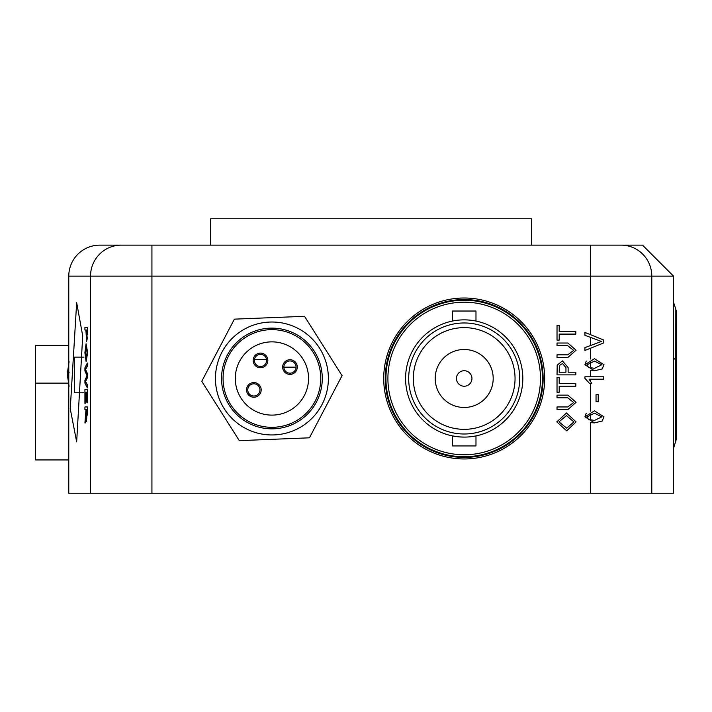 <?xml version="1.0" encoding="UTF-8"?>
<svg xmlns="http://www.w3.org/2000/svg" width="712" height="712" viewBox="0 0 712 712"><rect width="100%" height="100%" fill="white"/><g stroke="black" fill="none" stroke-linecap="round" stroke-linejoin="round"><path stroke-width="1.07" d="M598.205 394.644L598.205 401.639L596.033 401.639L596.033 394.644L598.205 394.644M673.534 427.067L673.534 276.14L151.932 276.14L151.932 245.133L121.227 245.133L642.518 245.133L118.406 245.133M68.779 362.844L68.779 385.21M675.75 441.378L675.83 309.551A6.203 6.168 180 0 1 676.4 312.132L676.4 438.628M675.83 309.551L676.4 311.731M464.197 456.748A78.267 78.267 0 0 0 542.464 378.481A78.267 78.267 0 0 0 464.197 300.215A78.267 78.267 0 0 0 385.931 378.481A78.267 78.267 0 0 0 464.197 456.748M210.663 244.821L210.663 218.771L531.65 218.771L531.65 244.821M68.779 276.14A31.017 31.017 0 0 1 99.796 245.133L121.227 245.133A31.017 30.705 90 0 0 90.522 276.14L68.779 276.14L68.779 362.8M82.717 335.877L76.665 441.885L70.257 408.822L76.665 302.68L82.717 335.877M87.647 415.114L87.647 406.952L87.336 415.114M85.235 422.964L85.885 419.875L85.235 422.964M85.235 409.605L85.983 409.605L84.924 409.605L84.924 406.952L87.336 406.952M87.336 402.85L87.336 389.58L87.336 402.85L87.042 392.241L86.294 392.241L86.294 402.129L86.01 392.241L85.191 392.241L84.924 403.33L84.924 389.58L87.336 389.58M86.294 402.129L87.042 392.241M85.191 403.33L85.502 392.241L86.01 392.241M87.336 387.898L87.647 385.156L85.565 381.498L87.647 377.315L87.647 374.129L85.565 369.439L87.647 365.79L87.647 363.049L87.336 365.79L85.244 369.439L87.336 374.129L87.336 377.315L85.244 381.498L87.336 385.156L87.336 387.898L84.924 383.154L84.924 380.235L87.033 375.714L84.924 370.925L84.924 367.784L87.336 363.049M87.674 352.689L86.072 343.754L87.674 352.689L86.099 361.598L84.888 352.68L86.072 343.754M87.647 334.257L87.647 327.351L87.336 334.257M87.309 337.052L86.624 341.342L87.621 337.052M85.235 330.003L85.894 330.003L84.924 330.003L84.924 327.351L87.336 327.351M68.779 385.254L68.779 493.229L673.534 493.229L673.534 426.728M584.935 416.84L594.476 410.806L603.99 416.84L602.183 421.041L594.476 422.866L584.935 416.84L586.243 413.156M584.935 364.731L594.476 358.706L603.99 364.731L602.183 368.941L594.476 370.765L584.935 364.731L586.243 361.046M588.397 419.368L594.467 420.454L601.818 416.84L594.467 413.218L587.106 416.867L588.397 419.368L589.403 419.849M428.482 332.006A58.615 58.615 0 0 0 464.197 437.097L459.899 436.937M468.719 436.928A58.615 58.615 0 0 0 499.913 332.006M623.908 245.133L590.382 245.133L590.382 334.631M588.397 367.267L594.467 368.353L601.818 364.731L594.467 361.118L587.106 364.758L588.397 367.267L589.403 367.748M86.668 421.424L86.054 417.899M85.894 417.899L85.574 419.875M84.924 422.964L85.983 409.605M86.259 414.642L86.659 418.772L87.042 409.605L86.259 409.605L86.259 414.642L86.57 409.605L87.042 409.605M87.362 352.689L86.099 361.598M85.164 352.663L86.108 358.946L87.078 352.707L86.072 346.406L85.164 352.663L85.814 347.563M86.624 341.342L85.894 330.003M86.17 334.542L86.615 338.69L87.024 336.66L87.042 330.003L86.17 330.003L86.17 334.542L86.481 330.003L87.042 330.003M86.926 338.69L86.481 334.542M603.749 340.024L603.749 342.899L584.935 350.482L584.935 347.607L601.462 341.457L584.935 335.308L584.935 332.433L603.749 340.024M594.476 370.765L591.423 370.587M584.935 376.799L603.749 376.799L603.749 379.211L589.091 379.211L591.868 383.546L589.643 383.546L584.935 378.348L584.935 376.799M594.476 422.866L591.423 422.697M575.839 331.445L575.839 334.097L559.196 334.097L559.196 340.131L557.024 340.131L557.024 325.42L559.196 325.42L559.196 331.445L575.839 331.445M567.722 345.676L557.024 345.676L557.024 343.024L567.847 343.024L576.079 350.215L567.847 357.495L557.024 357.495L557.024 354.843L567.722 354.843L573.667 350.42L567.722 345.676M575.839 372.216L575.839 374.868L557.024 374.868L557.202 365.167L562.436 360.877L568.123 367.606L568.123 372.216L575.839 372.216M565.951 372.216L565.951 367.677L562.507 363.529L559.365 365.55L559.196 372.216L565.951 372.216M575.839 383.546L575.839 386.207L559.196 386.207L559.196 392.232L557.024 392.232L557.024 377.52L559.196 377.52L559.196 383.546L575.839 383.546M567.722 397.786L557.024 397.786L557.024 395.124L567.847 395.124L576.079 402.316L567.847 409.605L557.024 409.605L557.024 406.952L567.722 406.952L573.667 402.529L567.722 397.786M576.079 421.905L566.681 430.831L556.784 421.896L566.467 412.978L576.079 421.905M566.716 428.179L573.908 421.913L566.441 415.63L558.956 421.878L566.716 428.179M475.073 320.889L475.981 321.067L475.981 311.028L452.414 311.028L452.414 321.067M459.552 436.91L452.414 435.904L452.414 445.935L475.981 445.935L475.981 435.904M464.197 386.233A7.752 7.752 0 0 0 471.949 378.481A7.752 7.752 0 0 0 464.197 370.73A7.752 7.752 0 0 0 456.445 378.481A7.752 7.752 0 0 0 464.197 386.233M464.197 349.485A28.996 28.996 0 0 0 435.201 378.481A28.996 28.996 0 0 0 464.197 407.478A28.996 28.996 0 0 0 493.193 378.481A28.996 28.996 0 0 0 464.197 349.485M464.197 322.972A55.509 55.509 0 0 1 519.707 378.481A55.509 55.509 0 0 1 464.197 434A55.509 55.509 0 0 1 408.679 378.481A55.509 55.509 0 0 1 464.197 322.972M464.197 429.345A50.864 50.864 0 0 0 515.052 378.481A50.864 50.864 0 0 0 464.197 327.627A50.864 50.864 0 0 0 413.334 378.481A50.864 50.864 0 0 0 464.197 429.345M464.197 319.866A58.615 58.615 0 0 0 405.582 378.481A58.615 58.615 0 0 0 464.197 437.097A58.615 58.615 0 0 0 522.813 378.481A58.615 58.615 0 0 0 464.197 319.866M464.197 302.191A76.291 76.291 0 0 0 387.907 378.481A76.291 76.291 0 0 0 464.197 454.772A76.291 76.291 0 0 0 540.488 378.481A76.291 76.291 0 0 0 464.197 302.191M260.049 385.993A7.325 7.325 0 0 1 257.771 396.095A7.325 7.325 0 0 1 247.669 393.816A7.325 7.325 0 0 1 249.939 383.715A7.325 7.325 0 0 1 260.049 385.993M248.702 393.166A6.105 6.105 0 0 0 257.121 395.062A6.105 6.105 0 0 0 259.017 386.643A6.105 6.105 0 0 0 250.597 384.747A6.105 6.105 0 0 0 248.702 393.166M263.76 365.585A6.105 6.105 0 0 0 265.656 357.166A6.105 6.105 0 0 0 257.237 355.261A6.105 6.105 0 0 0 255.332 363.69A6.105 6.105 0 0 0 263.76 365.585M266.688 356.507A7.325 7.325 0 0 1 264.41 366.618A7.325 7.325 0 0 1 254.3 364.339A7.325 7.325 0 0 1 256.578 354.238A7.325 7.325 0 0 1 266.688 356.507M296.165 363.147A7.325 7.325 0 0 1 293.887 373.257A7.325 7.325 0 0 1 283.785 370.979A7.325 7.325 0 0 1 286.055 360.868A7.325 7.325 0 0 1 296.165 363.147M284.818 370.329A6.105 6.105 0 0 0 293.237 372.225A6.105 6.105 0 0 0 295.133 363.796A6.105 6.105 0 0 0 286.714 361.901A6.105 6.105 0 0 0 284.818 370.329M302.876 358.91A36.632 36.632 0 0 0 252.342 347.527A36.632 36.632 0 0 0 240.959 398.061A36.632 36.632 0 0 0 291.493 409.445A36.632 36.632 0 0 0 302.876 358.91M230.635 404.585A48.843 48.843 0 0 0 298.017 419.76A48.843 48.843 0 0 0 313.191 352.378A48.843 48.843 0 0 0 245.809 337.203A48.843 48.843 0 0 0 230.635 404.585M229.353 405.404A50.365 50.365 0 0 0 298.835 421.05A50.365 50.365 0 0 0 314.482 351.568A50.365 50.365 0 0 0 244.999 335.913A50.365 50.365 0 0 0 229.353 405.404M241.733 330.76A56.471 56.471 0 0 1 319.643 348.302A56.471 56.471 0 0 1 302.102 426.212A56.471 56.471 0 0 1 224.191 408.67A56.471 56.471 0 0 1 241.733 330.76M342.063 375.651L309.444 437.818L239.294 440.648L201.763 381.312L234.39 319.145L304.54 316.315L342.063 375.651M68.779 345.649L35.6 345.649L35.6 459.943L68.779 459.943M35.6 383.127L68.245 383.127M83.776 392.784L74.297 392.784L74.297 357.121L83.989 357.121M254.478 359.373L266.51 359.373M464.197 458.964A80.483 80.483 0 0 1 383.715 378.481A80.483 80.483 0 0 1 464.197 298.008A80.483 80.483 0 0 1 544.671 378.481A80.483 80.483 0 0 1 464.197 458.964M464.197 299.547A78.934 78.934 0 0 0 385.254 378.481A78.934 78.934 0 0 0 464.197 457.424A78.934 78.934 0 0 0 543.131 378.481A78.934 78.934 0 0 0 464.197 299.547M673.463 357.032A31.017 7.387 -179.9 0 0 675.911 359.854M151.932 493.229L151.932 276.14L90.522 276.14L90.522 493.229M590.382 383.546L590.382 411.144M590.382 370.418L590.382 376.799M590.382 348.284L590.382 359.044M590.382 337.381L590.382 345.543M590.382 422.528L590.382 493.229M590.382 413.547L590.382 420.116M590.382 379.211L590.382 380.804M590.382 361.447L590.382 368.015M621.087 245.133A31.017 30.705 -90 0 1 651.792 276.14L651.792 493.229M69.153 372.314A41.429 5.669 180 0 0 67.231 374.022L69.091 386.296M296.076 367.161L283.874 367.161M676.4 439.028L673.534 448.355M673.534 276.14L642.518 245.133M675.795 309.061L673.534 302.404M69.091 361.758L67.231 374.022"/></g></svg>
